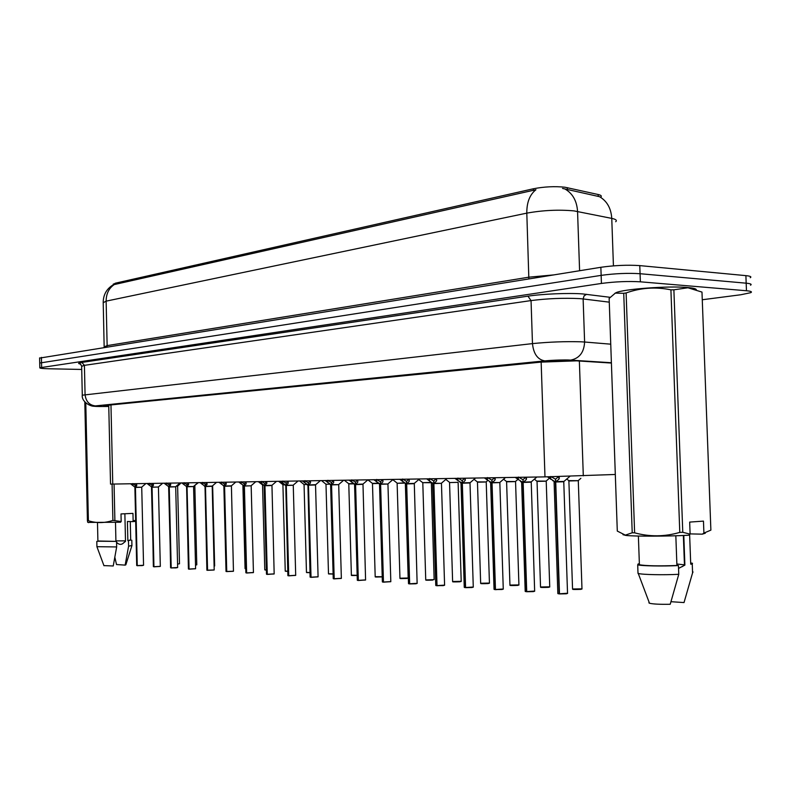 <?xml version="1.0" encoding="UTF-8"?>
<svg xmlns="http://www.w3.org/2000/svg" width="791" height="791" viewBox="0 0 791 791"><rect width="100%" height="100%" fill="white"/><g stroke="black" fill="none" stroke-linecap="round" stroke-linejoin="round"><path stroke-width="1.19" d="M615.309 474.471L544.979 476.884L110.532 484.102M600.903 197.008C601.931 196.01 601.012 195.169 598.144 194.507L564.922 187.22C554.629 186.172 544.099 186.696 533.332 188.782L115.357 283.198L113.35 284.384M615.705 221.717C617.247 220.382 615.932 219.275 611.759 218.395L574.019 210.89C558.624 209.506 542.883 210.248 526.806 213.135C526.717 202.407 529.762 194.606 535.942 189.731L115.387 284.315L113.36 284.73L113.34 283.999M613.43 265.855L611.759 218.395C611.107 208.32 607.023 201.082 599.519 196.682L562.539 188.426M39.718 363.029L601.14 275.367C614.904 273.498 627.876 272.944 640.077 273.716L746.18 283.188C750.659 283.623 752.103 284.295 750.511 285.195C752.103 284.295 750.659 283.623 746.18 283.188L640.077 273.716C627.876 272.944 614.904 273.498 601.14 275.367L39.718 363.029M39.619 358.096L600.863 267.289C614.617 265.351 627.589 264.797 639.781 265.608L745.893 275.634C750.372 276.089 751.816 276.791 750.224 277.72M611.403 363.049L576.51 360.844L540.777 362.13L105.747 405.447L103.562 405.793L108.772 406.307M81.72 369.456L48.755 368.764C42.526 368.606 39.55 368.27 39.817 367.766L601.427 283.445C615.19 281.645 628.173 281.102 640.364 281.814L746.467 290.752C750.956 291.167 752.399 291.8 750.797 292.66L740.801 294.756L702.675 299.7M559.306 476.577L558.94 479.198L555.727 481.937L555.628 479.089L558.228 476.973M557.833 593.388L559.168 593.754L555.411 482.006L554.105 482.006L555.42 481.996L547.451 476.844M567.582 593.398L559.484 593.774L555.727 481.996L563.864 481.739L555.727 481.937M555.411 481.937L555.648 479.475M555.737 481.996L563.864 481.739M550.793 476.498L555.322 479.099M568.778 480.621L578.369 480.701L568.798 480.948M526.47 477.2L526.183 479.692L523.148 482.352L523.049 479.583L525.481 477.537M525.194 591.233L526.42 591.569L522.841 482.421L521.635 482.421L522.851 482.421L515.168 477.388M534.686 591.213L526.727 591.589L523.148 482.421L531.147 482.164L523.148 482.352M522.841 482.362L523.069 479.939M531.147 482.164L521.546 482.411M518.412 477.042L522.752 479.583M495.176 479.445L495.117 477.724L494.919 480.157L492.042 482.757L491.953 480.048L494.256 478.051M494.029 589.166L495.166 589.483L491.755 482.826L490.628 482.826L491.765 482.817L484.339 477.902M492.328 482.51L499.833 482.559L492.042 482.757M501.86 589.522L495.463 589.503L492.042 482.826L499.912 482.569L490.558 482.817M491.755 482.757L491.962 480.384M487.493 477.566L491.666 480.048M465.197 478.219L465.049 480.602L462.32 483.143L462.241 480.493L464.416 478.545M464.258 587.199L465.316 587.495L462.053 483.212L461.005 483.212L462.053 483.143L454.884 478.397M470.161 482.668L462.32 483.143M473.305 587.14L465.583 587.515L462.33 483.202L470.072 482.955L460.935 483.202M462.053 483.143L462.251 480.809M457.949 478.071L461.964 480.493M436.573 478.693L436.484 481.027L433.893 483.509L433.814 480.918L435.881 479.02M432.558 483.261L426.705 478.862M434.16 483.281L441.457 483.321L433.893 483.509M435.772 585.32L437.057 585.716M443.118 585.627L437.018 585.607L433.893 483.578L441.526 483.331L432.608 483.568M433.636 483.519L433.824 481.215M433.636 483.578L436.751 585.587M429.691 478.545L433.557 480.918M545.019 481.215L537.04 481.393L545.019 481.215M514.318 481.63L506.596 481.798L514.318 481.63M506.487 481.482L515.623 481.551M484.942 482.026L477.467 482.194L484.942 482.026M477.359 481.887L486.277 481.946M678.549 568.413L684.887 565.12L683.8 535.477M684.877 564.893L676.859 564.013M614.844 293.362L615.922 292.759C622.735 289.111 668.454 285.699 687.498 287.519C693.015 287.993 695.961 288.695 696.307 289.635M632.217 532.778L623.733 293.283L615.329 293.125L609.139 298.415L617.296 531.077L625.345 535.131L632.217 532.778L634.619 532.827C649.599 536.921 664.658 536.782 679.785 532.392L682.771 532.294L690.108 534.152L688.506 535.25C667.861 536.387 634.53 536.456 625.899 535.438L625.345 535.131M623.733 293.283L626.116 292.947L634.619 532.827M679.785 532.392L670.916 289.842C655.729 286.698 640.789 287.726 626.116 292.947M670.916 289.842L673.883 289.813L682.771 532.294M690.108 534.152L689.673 522.09L703.466 521.121L703.911 533.075L710.882 530.138L701.983 292.087L687.943 287.776L673.883 289.813M622.962 534.667L625.899 535.438M639.375 563.993L639.405 564.764C646.089 565.891 658.596 566.138 676.918 565.496L675.83 535.774M638.238 563.835L637.704 564.814C640.947 565.951 662.779 566.376 678.451 565.565L676.918 565.496M637.971 572.516L638.268 573.475C642.134 574.671 663.471 575.126 678.767 574.306L678.451 565.565M648.877 602.801L649.49 603.246C653.059 604.116 659.971 604.453 670.224 604.265L678.767 574.306M701.983 292.087L710.882 530.138M703.911 533.075L702.309 534.162L705.305 533.223M689.623 534.489L690.721 564.141L692.254 564.21L692.481 563.281L690.751 562.955M692.254 564.21L692.57 572.872L693.025 571.942M692.57 572.872L684.027 602.574L671.035 601.704M702.309 534.162L690.098 533.895M116.554 542.31C118.502 544.376 120.479 544.87 122.496 543.793L125.512 541.351L124.869 513.764M125.492 540.856L115.911 540.886M88.147 522.416L120.539 522.238L121.171 521.536L112.905 520.389L112.085 484.122M87.722 522.189L87.425 520.725L88.384 520.745C96.522 523.296 104.699 523.177 112.905 520.389M97.906 541.212L115.921 541.39L115.496 522.426M97.896 541.004L115.921 541.39M96.927 546.7L116.663 546.937L116.534 541.42M103.928 565.605L113.242 565.98L116.663 546.937M87.425 520.725L84.805 401.848M85.784 402.916L88.384 520.745M114.062 484.082L114.883 520.33M121.171 521.536L121.003 513.942L132.967 513.379L133.135 520.923L135.647 520.28M133.135 520.923L132.493 521.615L135.676 521.388M132.493 521.615L127.41 521.506L127.855 540.668L130.703 540.085L130.278 521.576M127.855 540.668L130.703 539.877M128.468 540.698L128.597 546.176L131.959 545.503M128.597 546.176L125.156 565.12L125.848 564.814L131.909 545.652M125.156 565.12L116.514 564.537L114.863 557.368M409.174 479.158L409.135 481.432L406.683 483.865L406.604 481.324L408.561 479.465M408.502 583.511L409.412 583.768L406.426 483.924L405.526 483.924L406.436 483.924L399.712 479.316M417.154 583.412L409.669 583.778L406.683 483.924L414.187 483.687L406.683 483.865M406.426 483.865L406.614 481.61M414.197 483.687L405.476 483.914M402.629 479L406.356 481.333M382.913 479.593L382.923 481.818L380.6 484.201L380.52 481.719L382.389 479.9M382.369 581.78L383.22 582.018L380.362 484.27L379.512 484.26L380.362 484.26L373.856 479.741M390.695 581.721L383.457 582.038L380.6 484.26L387.995 484.023L380.6 484.201M380.352 484.211L380.53 481.986M387.995 484.023L380.362 484.27M379.987 483.993L379.462 484.26M376.694 479.445L380.283 481.719M357.799 482.194L357.73 480.018L357.799 482.194L355.584 484.527L355.505 482.095L357.285 480.305M357.295 580.119L358.096 580.347L355.347 484.586L354.566 484.586L355.357 484.586L349.039 480.157M365.452 580.05L358.323 580.357L355.584 484.586L362.871 484.349L355.584 484.527M355.347 484.527L355.515 482.342M362.871 484.349L354.516 484.576M351.807 479.86L355.278 482.095M458.177 482.332L449.555 482.579L458.118 482.322M431.233 482.698L422.73 482.668L431.342 482.411L434.14 579.635L425.746 579.932C426.814 579.882 422.631 580.456 432.726 580.1L425.835 580.04M403.974 483.133L397.131 483.291L403.974 483.133M404.389 482.846L397.131 483.291L404.745 483.093M333.575 480.414L333.673 482.559L331.567 484.843L331.498 482.451L333.179 480.71M333.229 578.528L333.97 578.735L331.34 484.903L330.608 484.903L331.35 484.893L325.22 480.562M341.218 578.448L334.197 578.745L331.567 484.893L338.756 484.665L331.567 484.843M331.34 484.843L331.498 482.698M338.756 484.665L330.994 484.636M327.919 480.266L331.271 482.461M310.359 480.809L310.497 482.896L308.49 485.14L308.421 482.797L310.032 481.086M310.112 576.995L310.804 577.193L308.272 485.199L307.59 485.199L308.282 485.19L302.33 480.938M317.933 576.906L311.021 577.203L308.49 485.199L315.54 484.962L308.49 485.14M310.804 577.193L310.23 577.203M308.272 485.14L308.431 483.024M315.668 484.705L307.551 485.19M311.061 577.301L310.112 577.084L307.936 484.942M304.97 480.651L308.213 482.807M288.043 481.175L288.211 483.232L286.302 485.427L286.243 483.133L287.766 481.452M287.875 575.522L288.527 575.7L286.095 485.486L285.452 485.486L286.105 485.476L280.321 481.304M295.557 575.423L288.735 575.719L286.302 485.486L293.293 485.259L286.302 485.427M288.527 575.7L288.003 575.729M286.095 485.427L286.243 483.35M293.293 485.259L285.422 485.476M288.774 575.818L287.884 575.601L285.769 485.229M282.901 481.027L286.035 483.133M266.577 481.541L266.883 483.252L265.133 485.506L264.896 483.449L266.349 481.808M266.488 574.108L267.091 574.276L264.758 485.763L264.154 485.763L264.758 485.704L259.141 481.66M274.022 573.999L267.289 574.286L264.955 485.753L271.847 485.536L264.955 485.704M264.758 485.704L264.896 483.657M271.847 485.536L264.441 485.506M261.653 481.383L264.698 483.459M245.902 481.887L246.13 483.855L244.389 485.971L244.34 483.756L245.724 482.144M245.882 572.743L246.456 572.902L244.201 486.03L243.638 486.02L244.211 486.02L238.744 482.006M253.278 572.625L246.644 572.911L244.399 486.02L251.202 485.803L244.389 485.971M244.201 485.971L244.34 483.954M244.567 485.773L243.895 485.783M246.683 573.01L245.882 572.803L243.638 486.02M241.206 481.729L244.142 483.766M372.373 483.341L378.79 483.479L372.432 483.617M348.683 483.667L353.874 483.835L348.742 483.934M321.571 480.621L325.991 484.25L329.946 484.181L325.951 484.24M306.957 484.497L304.021 484.547L306.957 484.497L304.06 484.547L299.71 480.987M284.493 484.576L282.891 484.834M225.979 482.213L226.236 484.151L224.585 486.228L224.525 484.062L225.85 482.49M226.028 571.428L226.572 571.567L224.397 486.277L223.873 486.277L224.407 486.277L219.077 482.332M233.296 571.3L226.75 571.586L224.585 486.277L231.298 486.06L224.585 486.228M224.397 486.228L224.535 484.25M231.298 486.06L224.1 486.04M233.464 571.24L226.028 571.488L223.873 486.277M221.49 482.065L224.347 484.062M206.777 482.54L207.153 484.181L205.482 486.475L205.423 484.349L206.678 482.826M206.886 570.153L207.39 570.291L205.304 486.524L204.8 486.524L205.304 486.475L200.123 482.648M214.025 570.024L207.568 570.301L205.482 486.524L212.117 486.317L205.482 486.475M205.304 486.475L205.433 484.527M212.117 486.317L204.78 486.524M214.193 569.965L206.886 570.212L205.017 486.297M202.476 482.381L205.245 484.349M188.258 482.846L188.644 484.468L187.052 486.712L186.992 484.616L188.179 483.143M188.416 568.927L186.884 486.762L181.831 482.955M195.436 568.788L189.069 569.065L187.052 486.762L193.597 486.554L187.052 486.712M186.874 486.722L187.002 484.794M187.2 486.524L193.577 486.554L186.389 486.762M184.135 482.688L186.824 484.626M170.372 483.143L170.698 484.982L169.254 486.949L169.205 484.883L170.322 483.459M170.579 567.74L169.086 486.949L164.162 483.252M169.393 486.762L175.701 486.781L169.254 486.949M175.968 567.889L171.202 567.879L169.254 486.999L175.721 486.791L168.819 486.772M169.086 486.949L169.205 485.051M166.426 482.994L169.037 484.893M153.088 483.43L153.444 485.239L152.06 487.167L152.01 485.15L153.068 483.756M153.355 566.603L151.902 487.167L147.096 483.538M160.148 566.455L153.938 566.722L152.06 487.216L158.447 487.009L152.06 487.167M151.902 487.167L152.01 485.308M152.198 486.989L151.635 486.999M149.311 483.281L151.852 485.15M136.398 483.716L136.764 485.486L135.439 487.424L135.39 485.397L136.398 484.052M135.024 487.216L130.594 483.805M141.856 565.624L137.258 565.614L135.439 487.434L141.747 487.226L134.875 487.424M135.281 487.385L135.39 485.545M137.1 565.605L135.281 487.434M132.769 483.558L135.241 485.397M263.205 484.873L262.523 485.11M194.111 485.961L198.323 482.678M176.205 486.218L177.639 486.149L181.04 482.965M559.267 593.903L557.843 593.557L554.105 482.006L555.737 481.986M579.368 360.983L583.303 475.826M567.305 187.635L567.374 189.632M598.144 194.507L598.214 196.445M115.357 283.198L115.387 284.315M533.332 188.782L533.391 190.394M541.153 362.09L544.979 476.884M110.967 404.923L112.757 484.112M107.052 346.804L107.141 345.618L528.922 277.176L553.324 274.942M104.204 346.804L107.141 345.618L106.132 301.144L103.216 302.726M565.021 189.019C572.704 193.508 576.886 200.983 577.559 211.454L579.595 270.71M114.379 284.483C108.94 288.132 106.202 293.679 106.132 301.144L526.806 213.135L528.853 278.877M41.429 357.374L41.636 367.301M600.863 267.289L601.427 283.445M639.781 265.608L640.364 281.814M745.893 275.634L746.467 290.752M82.294 395.193L532.472 343.61C533.539 353.864 537.643 359.628 544.772 360.884C554.353 359.984 565.654 359.836 568.897 360.014L611.394 362.733L568.877 360.024L544.801 360.884L95.395 405.902C92.596 406.248 94.05 406.445 99.735 406.505L108.772 406.465M80.761 364.107C77.597 363.603 77.953 363.039 81.829 362.426L527.933 296.16L531.048 300.58L532.472 343.61C549.053 341.959 565.229 341.356 580.99 341.801L584.608 342.019L583.125 298.949L579.506 298.612C563.746 297.841 547.599 298.494 531.048 300.58L84.419 365.343L81.651 366.332M81.829 362.426L84.419 365.343L85.062 394.442C85.833 401.363 89.274 405.18 95.375 405.902L544.801 360.884M527.933 296.16C542.389 293.936 568.996 292.838 582.562 293.916L610.098 297.297M570.716 360.103C579.427 358.372 584.055 352.341 584.608 342.019L610.741 344.174M609.268 302.152L583.125 298.949L584.084 295.844L586.625 294.311M80.731 364.078L79.11 363.504C79.278 362.644 80.118 363.484 81.651 366.025L82.284 394.956C81.147 402.51 92.824 407.751 95.375 405.902L95.395 405.902M556.053 481.67L563.973 481.412L569.945 476.291M552.751 480.681L554.946 481.689M559.484 593.774L567.533 593.25L563.765 481.759M567.454 593.458L566.247 593.794M559.257 593.903L557.912 593.636M559.257 478.456L559.188 476.577M558.94 479.198L558.851 476.587M550.744 479.326L550.655 476.775M549.785 478.604L549.725 476.795M566.742 479.03L568.828 480.661L578.28 480.681M572.555 588.979L581.978 588.84L578.29 480.71M581.889 589.038L572.625 589.216M582.018 588.988L580.742 589.364C569.886 589.779 573.346 589.077 572.555 589.137L568.887 480.958L578.379 480.701M523.454 482.105L531.255 481.838L536.862 477.022M521.526 482.085L522.396 482.115M526.727 591.589L534.647 591.075L531.226 481.857M534.558 591.273L533.312 591.609M520.379 481.185L521.635 482.421L525.194 591.391L526.519 591.717L525.273 591.47M526.47 478.96L526.41 477.2M526.183 479.692L526.104 477.2M518.362 479.801L518.273 477.329M517.433 479.109L517.373 477.349M490.42 482.51L491.32 482.53M495.463 589.503L503.264 588.998L499.833 482.579M503.165 589.186L495.552 589.651M489.461 481.66L490.638 482.817L494.039 589.315L495.265 589.631L494.118 589.414M494.919 480.157L494.84 477.724M487.444 480.266L487.365 477.853M486.554 479.583L486.495 477.863M462.597 482.905L470.18 482.648L475.52 478.051M460.906 482.886L461.628 482.915M465.583 587.515L473.275 587.021L470.002 482.965M473.166 587.199L471.861 587.525M459.907 482.105L461.005 483.202L464.258 587.337L465.405 587.634L464.347 587.436M465.049 480.602L464.979 478.229M457.9 480.701L457.831 478.347M457.04 480.038L456.98 478.357M431.629 482.54L433.231 483.291M437.018 585.607L444.591 585.122L441.457 483.341M444.473 585.291L437.107 585.745M433.636 483.568L432.667 483.578L435.772 585.439L436.85 585.726L435.871 585.548M436.484 481.027L436.414 478.703M429.642 481.126L429.572 478.812M428.801 480.473L428.752 478.832M536.931 481.066L546.205 481.126M540.54 586.981L549.735 586.833L546.215 481.146M549.636 587.021L540.619 587.219M534.429 479.109L537.04 481.393L546.294 481.136M503.57 479.208L506.527 481.511L515.544 481.541M509.938 585.073L518.916 584.915L515.554 481.561M518.817 585.093L510.027 585.3M474.056 479.316L477.388 481.917L486.208 481.937M480.661 583.254L489.441 583.076L486.218 481.956M489.322 583.244L480.75 583.471M406.93 483.637L414.296 483.39L417.134 583.313L409.669 583.778M408.601 583.738L409.501 583.896L408.502 583.629L405.447 483.647L406.04 483.647M417.005 583.471L415.651 583.798M409.135 481.432L409.066 479.158M402.579 481.531L402.51 479.267M401.769 480.888L401.719 479.277M380.827 483.983L387.946 484.013M383.457 582.038L390.813 581.573L387.946 484.033M380.362 484.26L379.522 484.26L382.369 581.889L383.309 582.146L382.478 581.998M382.923 481.818L382.864 479.593M376.645 481.917L376.585 479.702M375.854 481.284L375.804 479.712M355.802 484.31L362.98 484.072L365.58 579.902L358.323 580.357M354.457 484.3L354.991 484.319M353.706 483.706L354.566 484.586L357.305 580.218L358.185 580.475L357.413 580.337M351.768 482.283L351.708 480.117M350.996 481.67L350.957 480.127M449.446 482.273L445.808 479.425M452.62 581.504L461.202 581.316L458.118 482.342M461.084 581.474L452.719 581.721M422.701 482.648L418.746 479.554M425.736 579.823L422.799 482.935M399.949 578.211L408.186 578.013L405.358 483.578M397.131 483.281L399.949 578.31C401.067 578.27 396.795 578.814 406.742 578.468L400.048 578.419M408.057 578.162L406.752 578.468M331.775 484.626L338.706 484.656M330.509 484.616L329.798 484.062M334.197 578.745L341.356 578.31L338.706 484.675M330.608 484.903L333.238 578.617L334.069 578.864L333.347 578.735M333.673 482.559L333.614 480.691M327.879 482.639L327.82 480.513M327.128 482.035L327.088 480.523M308.688 484.932L315.688 484.695L320.395 480.641M311.021 577.203L318.081 576.768L315.54 484.972M310.497 482.896L310.448 481.314M304.93 482.985L304.871 480.898M304.199 482.391L304.159 480.908M286.49 485.219L293.253 485.249M288.735 575.719L295.696 575.294L293.263 485.259M288.211 483.232L288.171 481.857M282.862 483.311L282.802 481.264M282.15 482.728L282.11 481.274M265.133 485.506L271.956 485.279L274.17 573.87L267.289 574.286M264.056 485.496L263.462 485.031M264.154 485.763L266.488 574.177L267.18 574.395L266.626 574.306M266.775 483.548L266.745 482.332M261.623 483.627L261.574 481.62M260.931 483.054L260.892 481.63M243.539 485.763L242.985 485.328M246.644 572.911L253.436 572.506L251.172 485.812M246.13 483.855L246.1 482.767M241.166 483.934L241.117 481.966M240.494 483.37L240.454 481.976M367.894 479.85L372.403 483.36L378.434 483.222M375.181 576.669L382.221 576.738M381.776 576.906L375.29 576.876M381.786 576.906L381.796 576.906C372.106 577.252 376.269 576.718 375.191 576.758L372.482 483.617L378.78 483.479M344.283 480.236L348.702 483.687L353.518 483.588M351.382 575.186L357.156 575.334M353.874 483.835L348.782 483.944L351.382 575.265C352.628 575.255 348.218 575.67 357.166 575.452L351.501 575.383M328.492 573.752L333.1 573.94M329.946 484.181L325.991 484.25L328.492 573.831L333.11 574.058L328.611 573.95M306.463 572.377L309.993 572.585M304.06 484.547L306.463 572.447L309.993 572.704L306.582 572.565M285.244 571.053L287.766 571.25M284.839 484.814L282.921 484.834L285.244 571.122L287.766 571.369L285.373 571.24M224.753 486.03L231.407 485.812L233.454 571.181L226.75 571.586M223.774 486.03L223.24 485.615M226.236 484.151L226.216 483.172M221.46 484.23L221.411 482.292M220.798 483.677L220.768 482.302M205.64 486.287L212.215 486.07L216.536 482.372M207.568 570.301L214.193 569.915L212.206 486.079M207.064 484.438L207.044 483.538M202.447 484.507L202.397 482.609M201.804 483.973L201.774 482.619M188.98 569.174L188.416 568.986L186.597 486.534M189.069 569.065L195.604 568.68L193.577 486.554M188.565 484.715L188.535 483.884M184.105 484.784L184.066 482.915M183.482 484.25L183.443 482.925M171.202 567.879L177.649 567.503L175.701 486.791M177.491 567.602L171.281 567.987M168.641 486.999L170.757 567.839M170.698 484.982L170.678 484.211M166.397 485.041L166.347 483.212M165.784 484.527L165.754 483.222M153.938 566.722L160.316 566.356L158.427 487.019M151.476 487.216L153.533 566.692M153.444 485.239L153.424 484.527M149.281 485.298L149.242 483.499M148.688 484.784L148.659 483.509M135.568 487.207L141.727 487.226L135.439 487.424M137.258 565.614L143.557 565.249L137.337 565.723M143.379 565.347L141.866 565.624M136.764 485.486L136.744 484.824M132.74 485.545L132.7 483.776M132.156 485.041L132.127 483.785M264.787 569.767L266.379 569.965M263.551 485.101L262.553 485.11L264.787 569.836L266.379 570.074L264.926 569.955M245.062 568.541L245.774 568.689M242.906 485.377L245.062 568.6L245.783 568.798L245.21 568.719M214.094 566.138L214.658 565.97L212.641 485.714M194.388 485.723L194.942 485.684M195.515 565.09L196.781 564.853L194.833 485.921M176.482 485.99L177.728 485.921M177.57 564.052L179.498 563.775L177.619 486.158M108.743 405.14L110.532 484.122M104.165 347.269L103.206 302.211C103.374 294.47 106.775 288.636 113.4 284.701M39.609 357.878L39.817 367.766M566.227 593.794L559.573 593.922M559.227 478.664L559.178 477.141M578.478 480.374L580.871 478.328M533.302 591.609L526.816 591.737M526.44 479.178L526.401 477.724M503.294 589.127L501.88 589.522M500.021 482.253L505.498 477.546M495.156 479.672L495.107 478.239M471.851 587.535L465.681 587.654M465.266 480.147L465.227 478.911M444.611 585.241L443.138 585.627M441.635 483.034L446.856 478.525M436.681 480.592L436.652 479.84M537.04 481.393L540.54 587.13C541.44 587.07 537.702 587.743 548.46 587.337L549.765 586.971M546.393 480.819L548.598 478.931M506.596 481.798L509.948 585.211C510.927 585.152 506.932 585.795 517.601 585.409L518.945 585.033M515.722 481.244L517.769 479.484M477.467 482.194L480.661 583.372C481.531 583.323 477.893 583.946 488.087 583.56L489.461 583.194M486.386 481.65L487.74 480.483M684.442 564.715L683.365 535.497M615.922 292.759L615.329 293.125M639.405 564.764L638.377 536.041M638.001 573.396L637.704 564.814M649.49 603.246L638.268 573.475M681.99 566.761L684.877 564.982M88.572 522.643L87.583 522.119M97.906 541.351L97.491 522.821M96.927 546.858L96.809 541.39M103.977 565.743L96.977 546.878M131.919 545.483L131.8 540.194M122.496 543.793L122.991 543.476M414.296 483.39L419.408 478.98M405.447 483.647L404.557 482.945M415.641 583.798L409.758 583.916M409.313 481.027L409.303 480.493M390.833 581.672L383.546 582.166M388.104 483.736L393.107 479.425M379.443 483.993L378.602 483.331M365.6 579.991L358.412 580.485M362.98 484.072L367.884 479.85M449.555 482.579L452.62 581.612C453.668 581.563 449.555 582.156 459.818 581.79L461.232 581.425M408.196 578.112L406.742 578.468M397.052 483.024L392.791 479.692M341.366 578.389L334.286 578.874M338.855 484.389L343.67 480.246M318.091 576.847L311.11 577.331M307.511 484.932L306.819 484.399M295.705 575.364L288.824 575.838M293.402 484.992L298.029 481.017M285.373 485.229L284.72 484.725M274.18 573.94L267.378 574.404M271.956 485.279L276.504 481.373M253.436 572.565L246.733 573.03M251.301 485.555L255.77 481.719M282.842 484.596L278.659 481.333M231.407 485.812L235.797 482.055M204.721 486.287L204.207 485.892M195.604 568.739L189.148 569.184M193.696 486.317L197.948 482.688M177.659 567.543L175.978 567.889M175.82 486.554L180.002 482.985M160.316 566.396L154.018 566.831M158.546 486.781L162.659 483.271M143.557 565.249L141.727 487.236M136.705 565.535L134.885 487.434M141.846 486.999L145.9 483.558M262.474 484.873L258.36 481.679"/></g></svg>
